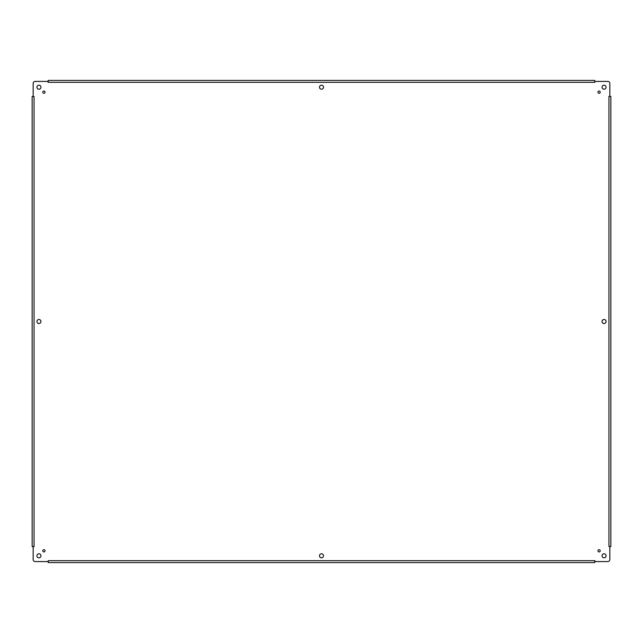 <?xml version="1.0" encoding="UTF-8"?>
<svg xmlns="http://www.w3.org/2000/svg" width="643" height="643" viewBox="0 0 643 643"><rect width="100%" height="100%" fill="white"/><g stroke="black" fill="none" stroke-linecap="round" stroke-linejoin="round"><path stroke-width="0.96" d="M600.216 92.182A1.133 1.133 0 0 1 598.52 93.163A1.133 1.133 0 0 1 598.52 91.202A1.133 1.133 0 0 1 600.216 92.182M606.076 555.793A2.009 2.009 0 0 1 603.054 557.537A2.009 2.009 0 0 1 603.054 554.057A2.009 2.009 0 0 1 606.076 555.793M40.951 321.5A2.009 2.009 0 0 1 37.929 323.244A2.009 2.009 0 0 1 37.929 319.756A2.009 2.009 0 0 1 40.951 321.5M606.076 321.5A2.009 2.009 0 0 1 603.054 323.244A2.009 2.009 0 0 1 603.054 319.756A2.009 2.009 0 0 1 606.076 321.5M323.509 555.793A2.009 2.009 0 0 1 320.495 557.537A2.009 2.009 0 0 1 320.495 554.057A2.009 2.009 0 0 1 323.509 555.793M323.509 87.207A2.009 2.009 0 0 1 320.495 88.943A2.009 2.009 0 0 1 320.495 85.463A2.009 2.009 0 0 1 323.509 87.207M45.042 550.818A1.133 1.133 0 0 1 43.346 551.798A1.133 1.133 0 0 1 43.346 549.837A1.133 1.133 0 0 1 45.042 550.818M45.042 92.182A1.133 1.133 0 0 1 43.346 93.163A1.133 1.133 0 0 1 43.346 91.202A1.133 1.133 0 0 1 45.042 92.182M600.216 550.818A1.133 1.133 0 0 1 598.52 551.798A1.133 1.133 0 0 1 598.52 549.837A1.133 1.133 0 0 1 600.216 550.818M606.076 87.207A2.009 2.009 0 0 1 603.054 88.943A2.009 2.009 0 0 1 603.054 85.463A2.009 2.009 0 0 1 606.076 87.207M40.951 87.207A2.009 2.009 0 0 1 37.929 88.943A2.009 2.009 0 0 1 37.929 85.463A2.009 2.009 0 0 1 40.951 87.207M40.951 555.793A2.009 2.009 0 0 1 37.929 557.537A2.009 2.009 0 0 1 37.929 554.057A2.009 2.009 0 0 1 40.951 555.793M609.845 96.225L609.845 83.437A2.009 2.009 0 0 0 607.836 81.42L595.048 81.42L594.759 82.32L594.759 80.415L48.241 80.415L47.952 81.42L35.164 81.42A2.009 2.009 0 0 0 33.155 83.437L33.155 96.225L34.055 96.506L32.15 96.506L32.15 546.494L33.155 546.775L33.155 559.563A2.009 2.009 0 0 0 35.164 561.58L47.952 561.58L48.241 560.68L48.241 562.585L594.759 562.585L595.048 561.58L607.836 561.58A2.009 2.009 0 0 0 609.845 559.563L609.845 546.775L608.945 546.494L610.85 546.494L610.85 96.506L608.945 96.378L610.151 96.506M594.759 82.32L48.112 82.32L47.952 81.42M34.055 96.506L34.055 546.622L33.155 546.775M48.241 560.68L594.888 560.68L595.048 561.58M594.759 560.68L594.759 561.886M34.055 546.494L32.849 546.494M48.241 82.32L48.241 81.114M610.85 546.494L610.85 544.484M610.85 131.702L610.85 129.693M610.85 98.516L610.85 96.506M592.75 562.585L594.759 562.585M48.241 562.585L50.25 562.585M81.42 562.585L83.437 562.585M559.563 562.585L561.58 562.585M32.15 96.506L32.15 98.516M32.15 511.298L32.15 513.307M32.15 544.484L32.15 546.494M594.759 80.415L592.75 80.415M561.58 80.415L559.563 80.415M83.437 80.415L81.42 80.415M50.25 80.415L48.241 80.415M608.945 546.494L608.945 96.506"/></g></svg>
